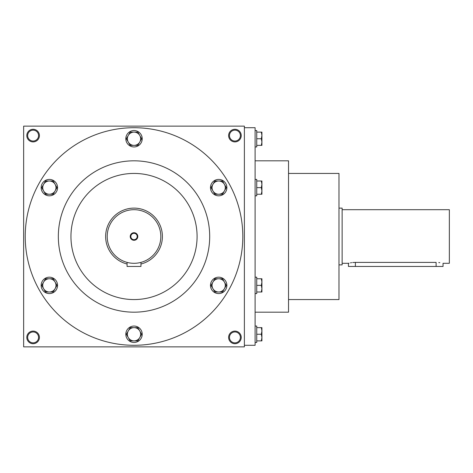 <?xml version="1.0" encoding="UTF-8"?>
<svg xmlns="http://www.w3.org/2000/svg" width="473" height="473" viewBox="0 0 473 473"><rect width="100%" height="100%" fill="white"/><g stroke="black" fill="none" stroke-linecap="round" stroke-linejoin="round"><path stroke-width="0.71" d="M105.639 236.5A28.38 28.38 0 0 0 127.077 264.017A28.38 28.38 0 0 1 131.683 208.215A28.38 28.38 0 0 1 162.014 231.847A28.38 28.38 0 0 1 140.954 264.017A28.38 28.38 0 0 0 162.014 231.847A28.38 28.38 0 0 0 131.683 208.215A28.38 28.38 0 0 0 105.639 236.5M107.211 236.5A26.801 26.801 0 0 0 147.416 259.712A26.801 26.801 0 0 0 147.416 213.288A26.801 26.801 0 0 0 107.211 236.5M140.061 262.616L140.818 262.426M127.213 262.426L127.97 262.616M130.235 236.5A3.784 3.784 0 0 0 135.911 239.776A3.784 3.784 0 0 0 135.911 233.224A3.784 3.784 0 0 0 130.235 236.5M127.077 262.391L127.077 266.459L140.954 266.459L140.954 262.391M130.832 236.5A3.187 3.187 0 0 0 135.609 239.261A3.187 3.187 0 0 0 135.609 233.739A3.187 3.187 0 0 0 130.832 236.5M41.163 285.379A8.201 8.201 0 0 0 53.461 292.48A8.201 8.201 0 0 0 53.461 278.278A8.201 8.201 0 0 0 41.163 285.379M57.008 285.379L53.183 292.001L45.538 292.001L41.713 285.379L45.538 278.757L53.183 278.757L57.008 285.379M43.622 288.69A6.622 6.622 0 0 0 55.093 288.69A6.622 6.622 0 0 0 49.358 278.757A6.622 6.622 0 0 0 43.622 288.69M41.163 187.621A8.201 8.201 0 0 0 53.461 194.722A8.201 8.201 0 0 0 53.461 180.52A8.201 8.201 0 0 0 41.163 187.621M57.008 187.621L53.183 194.243L45.538 194.243L41.713 187.621L45.538 180.999L53.183 180.999L57.008 187.621M43.622 190.932A6.622 6.622 0 0 0 55.093 190.932A6.622 6.622 0 0 0 49.358 180.999A6.622 6.622 0 0 0 43.622 190.932M125.818 138.749A8.201 8.201 0 0 0 138.116 145.85A8.201 8.201 0 0 0 138.116 131.648A8.201 8.201 0 0 0 125.818 138.749M141.663 138.749L137.838 145.371L130.193 145.371L126.368 138.749L130.193 132.127L137.838 132.127L141.663 138.749M128.284 142.06A6.622 6.622 0 0 0 139.754 142.06A6.622 6.622 0 0 0 134.019 132.127A6.622 6.622 0 0 0 128.284 142.06M210.473 187.621A8.201 8.201 0 0 0 222.771 194.722A8.201 8.201 0 0 0 222.771 180.52A8.201 8.201 0 0 0 210.473 187.621M226.319 187.621L222.499 194.243L214.848 194.243L211.029 187.621L214.848 180.999L222.499 180.999L226.319 187.621M212.939 190.932A6.622 6.622 0 0 0 224.409 190.932A6.622 6.622 0 0 0 218.674 180.999A6.622 6.622 0 0 0 212.939 190.932M210.473 285.379A8.201 8.201 0 0 0 222.771 292.48A8.201 8.201 0 0 0 222.771 278.278A8.201 8.201 0 0 0 210.473 285.379M226.319 285.379L222.499 292.001L214.848 292.001L211.029 285.379L214.848 278.757L222.499 278.757L226.319 285.379M212.939 288.69A6.622 6.622 0 0 0 224.409 288.69A6.622 6.622 0 0 0 218.674 278.757A6.622 6.622 0 0 0 212.939 288.69M125.818 334.251A8.201 8.201 0 0 0 138.116 341.352A8.201 8.201 0 0 0 138.116 327.15A8.201 8.201 0 0 0 125.818 334.251M141.663 334.251L137.838 340.873L130.193 340.873L126.368 334.251L130.193 327.629L137.838 327.629L141.663 334.251M128.284 337.562A6.622 6.622 0 0 0 139.754 337.562A6.622 6.622 0 0 0 134.019 327.629A6.622 6.622 0 0 0 128.284 337.562M255.107 277.178L256.744 277.178L256.744 293.573L255.107 293.573M261.918 292.001L261.327 292.001L261.918 288.69L261.327 285.379L261.918 282.068L261.327 278.757L261.918 278.757L261.918 292.001M256.744 292.001L261.327 292.001M256.744 285.379L261.327 285.379M256.744 278.757L261.327 278.757M255.107 179.427L256.744 179.427L256.744 195.822L255.107 195.822M261.918 194.243L261.327 194.243L261.918 190.932L261.327 187.621L261.918 184.31L261.327 180.999L261.918 180.999L261.918 194.243M256.744 194.243L261.327 194.243M256.744 187.621L261.327 187.621M256.744 180.999L261.327 180.999M255.107 130.548L256.744 130.548L256.744 146.943L255.107 146.943M261.918 145.371L261.327 145.371L261.918 142.06L261.327 138.749L261.918 135.438L261.327 132.127L261.918 132.127L261.918 145.371M256.744 145.371L261.327 145.371M256.744 138.749L261.327 138.749M256.744 132.127L261.327 132.127M255.107 326.057L256.744 326.057L256.744 342.452L255.107 342.452M261.918 340.873L261.327 340.873L261.918 337.562L261.327 334.251L261.918 330.94L261.327 327.629L261.918 327.629L261.918 340.873M256.744 340.873L261.327 340.873M256.744 334.251L261.327 334.251M256.744 327.629L261.327 327.629M338.981 208.12L342.139 208.12L342.139 264.88L338.981 264.88M342.139 209.699L449.35 209.699L449.35 263.301L443.041 263.301L443.041 266.459L348.441 266.459L348.441 263.301L342.139 263.301M436.106 266.459L436.106 262.391C445.058 263.384 445.058 263.384 436.106 262.391L355.383 262.391C346.431 263.384 346.431 263.384 355.383 262.391L352.716 262.527M351.67 262.657L350.458 262.852M349.009 263.159L348.636 263.254M439.813 262.657L438.773 262.527M244.381 126.131L23.65 126.131L23.65 346.869L244.381 346.869L244.381 126.131M241.23 135.591A6.309 6.309 0 0 1 231.77 141.055A6.309 6.309 0 0 1 231.77 130.134A6.309 6.309 0 0 1 241.23 135.591M39.419 135.591A6.309 6.309 0 0 1 29.959 141.055A6.309 6.309 0 0 1 29.959 130.134A6.309 6.309 0 0 1 39.419 135.591M241.23 337.409A6.309 6.309 0 0 1 231.77 342.866A6.309 6.309 0 0 1 231.77 331.945A6.309 6.309 0 0 1 241.23 337.409M39.419 337.409A6.309 6.309 0 0 1 29.959 342.866A6.309 6.309 0 0 1 29.959 331.945A6.309 6.309 0 0 1 39.419 337.409M288.53 299.569L338.981 299.569L338.981 173.431L288.53 173.431M244.381 345.29L255.107 345.29L255.107 127.71L244.381 127.71M255.107 312.18L288.53 312.18L288.53 160.82L255.107 160.82M25.229 236.5A108.79 108.79 0 0 0 188.414 330.716A108.79 108.79 0 0 0 188.414 142.284A108.79 108.79 0 0 0 25.229 236.5M70.95 236.5A63.069 63.069 0 0 0 165.55 291.12A63.069 63.069 0 0 0 165.55 181.88A63.069 63.069 0 0 0 70.95 236.5M58.339 236.5A75.68 75.68 0 0 0 171.859 302.04A75.68 75.68 0 0 0 171.859 170.96A75.68 75.68 0 0 0 58.339 236.5M38.561 337.409A5.451 5.451 0 0 1 30.384 342.127A5.451 5.451 0 0 1 30.384 332.685A5.451 5.451 0 0 1 38.561 337.409M240.379 337.409A5.451 5.451 0 0 1 232.196 342.127A5.451 5.451 0 0 1 232.196 332.685A5.451 5.451 0 0 1 240.379 337.409M38.561 135.591A5.451 5.451 0 0 1 30.384 140.315A5.451 5.451 0 0 1 30.384 130.873A5.451 5.451 0 0 1 38.561 135.591M240.379 135.591A5.451 5.451 0 0 1 232.196 140.315A5.451 5.451 0 0 1 232.196 130.873A5.451 5.451 0 0 1 240.379 135.591M355.383 262.391L355.383 266.459"/></g></svg>
